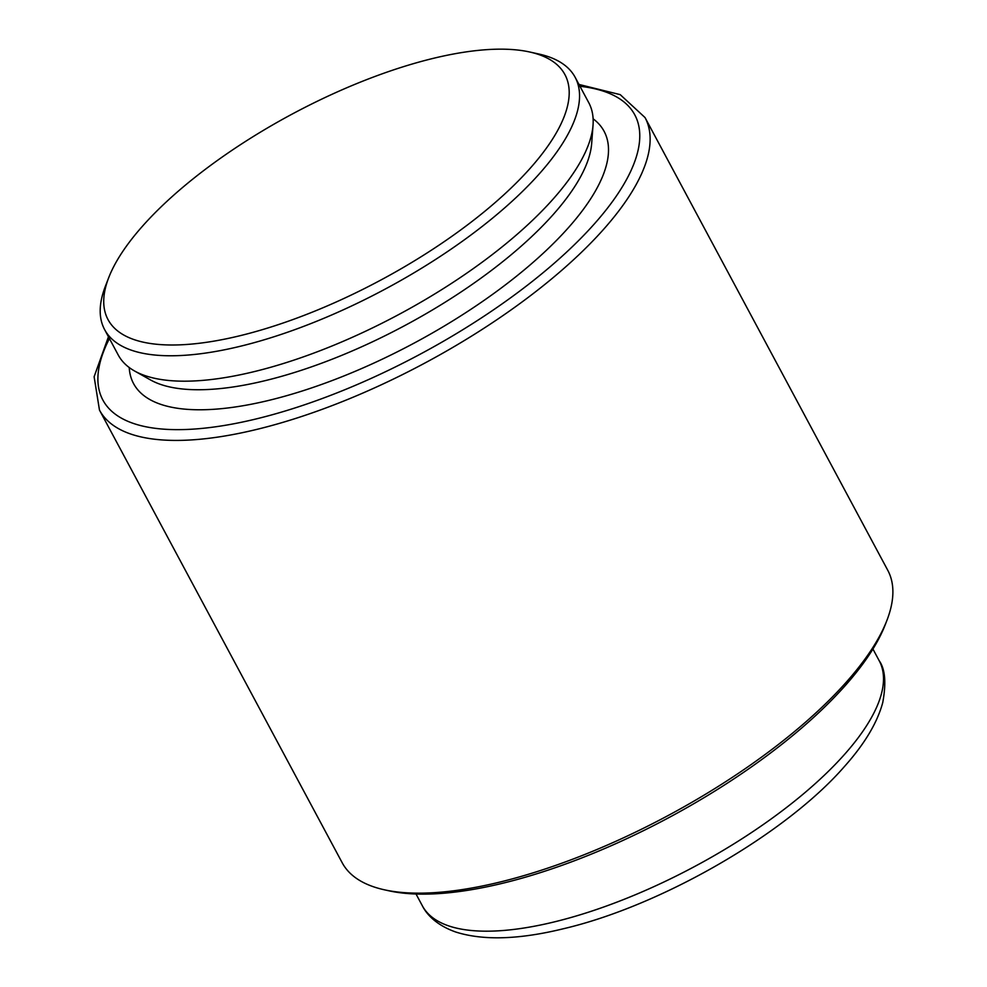 <?xml version="1.0" encoding="UTF-8"?>
<svg xmlns="http://www.w3.org/2000/svg" width="987" height="987" viewBox="0 0 987 987"><rect width="100%" height="100%" fill="white"/><g stroke="black" fill="none" stroke-linecap="round" stroke-linejoin="round"><path stroke-width="1.48" d="M529.55 51.966L538.717 53.989A266.959 96.899 151.8 0 1 575.137 77.282A266.959 96.899 151.8 0 1 539.445 173.687A266.959 96.899 151.8 0 1 292.88 330.349A266.959 96.899 151.8 0 1 104.61 329.584A266.959 96.899 151.8 0 1 105.35 286.353L108.743 277.594A259.211 94.086 151.8 0 1 142.683 225.974A259.211 94.086 151.8 0 1 529.55 51.966A259.211 94.086 151.8 0 1 530.253 168.197A259.211 94.086 151.8 0 1 246.392 334.112A259.211 94.086 151.8 0 1 108.743 277.594M575.137 77.282L588.77 102.71A266.959 96.899 151.8 0 1 593.039 125.139A266.959 96.899 151.8 0 1 553.078 199.103A266.959 96.899 151.8 0 1 333.409 345.413A266.959 96.899 151.8 0 1 134.553 370.976A266.959 96.899 151.8 0 1 118.23 354.999L104.61 329.584M645.017 117.539L887.769 570.289A309.511 112.345 151.8 0 1 886.906 620.404A309.511 112.345 151.8 0 1 846.39 682.054A309.511 112.345 151.8 0 1 384.449 889.818A309.511 112.345 151.8 0 1 342.218 862.798L99.465 410.061A309.511 112.345 151.8 0 0 317.752 410.937A309.511 112.345 151.8 0 0 603.625 229.305A309.511 112.345 151.8 0 0 645.017 117.539L620.206 94.641L578.974 84.45M886.906 620.404L885.216 624.783A305.649 110.939 151.8 0 1 845.193 685.657A305.649 110.939 151.8 0 1 389.038 890.829L384.449 889.818M593.113 118.785A266.959 96.899 151.8 0 1 568.401 227.701A266.959 96.899 151.8 0 1 302.256 390.988A266.959 96.899 151.8 0 1 129.223 367.522M593.039 125.139L591.682 143.349A256.904 93.247 151.8 0 1 553.226 214.524A256.904 93.247 151.8 0 1 341.835 355.32A256.904 93.247 151.8 0 1 150.468 379.921L134.553 370.976M579.961 86.288A301.775 109.532 151.8 0 1 594.433 223.815A301.775 109.532 151.8 0 1 253.449 419.586A301.775 109.532 151.8 0 1 109.434 338.578M879.22 660.772A259.211 94.086 151.8 0 1 844.564 754.376A259.211 94.086 151.8 0 1 605.142 906.498A259.211 94.086 151.8 0 1 422.325 905.758C426.409 913.974 435.896 924.942 455.575 931.962C482.976 940.722 519.002 939.636 563.626 928.693C661.006 905.906 785.886 833.941 844.564 766.381C864.575 743.988 877.307 722.718 882.748 702.571C886.351 682.942 885.166 669.013 879.22 660.772L872.927 649.027M416.033 894.012L422.325 905.758M108.447 336.752L94.123 376.738L99.465 410.061"/></g></svg>
